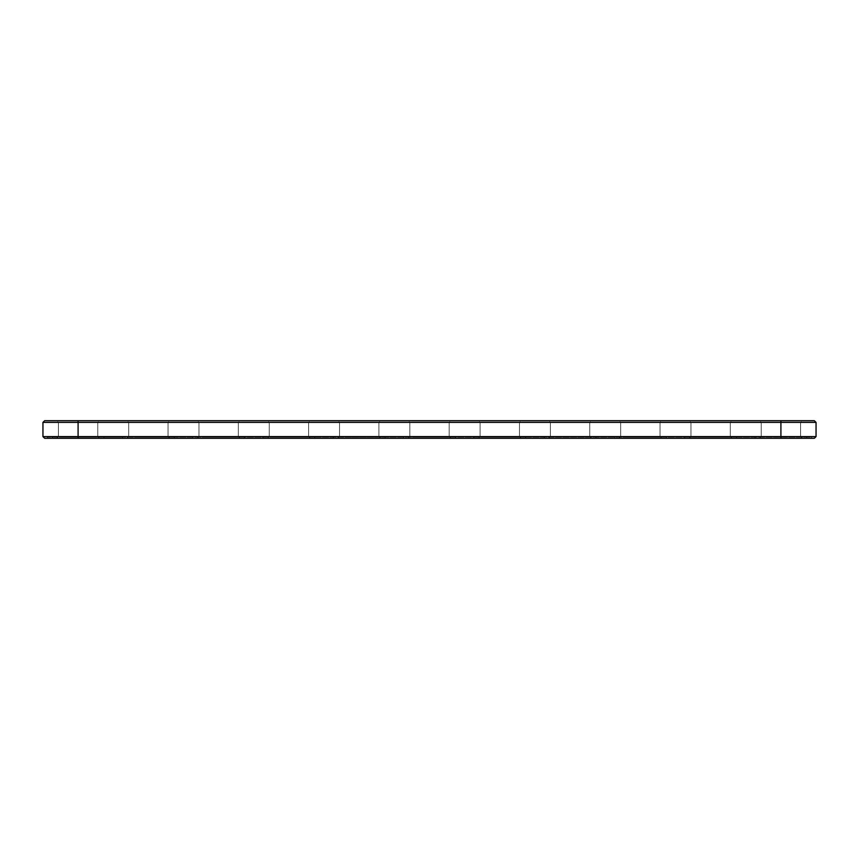 <?xml version="1.0" encoding="UTF-8"?>
<svg xmlns="http://www.w3.org/2000/svg" width="859" height="859" viewBox="0 0 859 859"><rect width="100%" height="100%" fill="white"/><g stroke="black" fill="none" stroke-linecap="round" stroke-linejoin="round"><path stroke-width="0.64" stroke-dasharray="4.29 3.22" d="M42.95 436.597L42.95 422.403L78.094 422.403L78.094 436.597L816.05 436.597L814.364 438.283L78.094 438.283L780.906 438.283L780.906 437.156L47.449 437.156L811.551 437.156L780.906 437.156L780.906 438.283L47.449 438.283L78.094 438.283L78.094 437.156L78.094 438.283L44.636 438.283L42.95 436.597L78.094 436.597L78.094 438.283M42.95 422.403L44.636 420.717L78.094 420.717L78.094 422.403L816.05 422.403L816.05 436.597M78.094 420.717L814.364 420.717L816.05 422.403M418.816 420.717L450.868 420.717L418.816 420.717M770.222 420.717L802.274 420.717L770.222 420.717M348.539 420.717L380.58 420.717L348.539 420.717M278.252 420.717L310.303 420.717L278.252 420.717M137.687 420.717L169.738 420.717L137.687 420.717M67.41 420.717L99.461 420.717L67.41 420.717M207.975 420.717L240.015 420.717L207.975 420.717M559.381 420.717L591.432 420.717L559.381 420.717M629.658 420.717L661.709 420.717L629.658 420.717M699.945 420.717L731.997 420.717L699.945 420.717M489.104 420.717L521.145 420.717L489.104 420.717M419.664 422.403L449.182 422.403L419.664 422.403M771.071 422.403L800.588 422.403L771.071 422.403M349.377 422.403L378.894 422.403L349.377 422.403M279.1 422.403L308.617 422.403L279.1 422.403M138.535 422.403L168.053 422.403L138.535 422.403M68.248 422.403L97.765 422.403L68.248 422.403M208.812 422.403L238.33 422.403L208.812 422.403M560.229 422.403L589.746 422.403L560.229 422.403M630.506 422.403L660.023 422.403L630.506 422.403M700.783 422.403L730.311 422.403L700.783 422.403M489.941 422.403L519.459 422.403L489.941 422.403M47.449 438.283L47.449 437.156L47.449 438.283M811.551 438.283L811.551 437.156L811.551 438.283M419.664 436.597L449.182 436.597L419.664 436.597M771.071 436.597L800.588 436.597L771.071 436.597M349.377 436.597L378.894 436.597L349.377 436.597M279.1 436.597L308.617 436.597L279.1 436.597M138.535 436.597L168.053 436.597L138.535 436.597M68.248 436.597L97.765 436.597L68.248 436.597M208.812 436.597L238.33 436.597L208.812 436.597M560.229 436.597L589.746 436.597L560.229 436.597M630.506 436.597L660.023 436.597L630.506 436.597M700.783 436.597L730.311 436.597L700.783 436.597M489.941 436.597L519.459 436.597L489.941 436.597M65.155 437.156L103.95 437.156L65.155 437.156M135.443 437.156L174.237 437.156L135.443 437.156M205.72 437.156L244.514 437.156L205.72 437.156M110.092 437.156L109.254 437.156L110.092 437.156M104.54 436.877L107.311 436.877L104.54 437.156M111.971 437.156L113.399 437.156L111.971 436.877M110.757 436.877L111.842 437.156L110.757 437.156M114.612 436.877L113.571 437.156L114.612 437.156M115.535 437.156L116.62 436.877L115.535 437.156M117.994 437.156L117.404 436.877L117.994 437.156M118.231 437.156L118.907 437.156L118.231 437.156M118.993 437.156L119.659 437.156L118.993 437.156M276.007 437.156L314.802 437.156L276.007 437.156M346.284 437.156L385.079 437.156L346.284 437.156M416.572 437.156L455.367 437.156L416.572 437.156M486.849 437.156L525.644 437.156L486.849 437.156M557.137 437.156L595.931 437.156L557.137 437.156M627.414 437.156L666.208 437.156L627.414 437.156M697.691 437.156L736.496 437.156L697.691 437.156M767.978 437.156L806.773 437.156L767.978 437.156M418.816 438.283L450.868 438.283L418.816 438.283M770.222 438.283L802.274 438.283L770.222 438.283M348.539 438.283L380.58 438.283L348.539 438.283M278.252 438.283L310.303 438.283L278.252 438.283M137.687 438.283L169.738 438.283L137.687 438.283M67.41 438.283L99.461 438.283L67.41 438.283M207.975 438.283L240.015 438.283L207.975 438.283M559.381 438.283L591.432 438.283L559.381 438.283M629.658 438.283L661.709 438.283L629.658 438.283M699.945 438.283L731.997 438.283L699.945 438.283M489.104 438.283L521.145 438.283L489.104 438.283M65.155 438.283L103.95 438.283L65.155 438.283M135.443 438.283L174.237 438.283L135.443 438.283M205.72 438.283L244.514 438.283L205.72 438.283M109.769 436.877L110.36 437.156L109.769 436.877M111.53 436.877L110.843 436.877L111.53 437.156M112.626 436.877L113.399 436.877L112.626 437.156M276.007 438.283L314.802 438.283L276.007 438.283M346.284 438.283L385.079 438.283L346.284 438.283M416.572 438.283L455.367 438.283L416.572 438.283M486.849 438.283L525.644 438.283L486.849 438.283M557.137 438.283L595.931 438.283L557.137 438.283M627.414 438.283L666.208 438.283L627.414 438.283M697.691 438.283L736.496 438.283L697.691 438.283M767.978 438.283L806.773 438.283L767.978 438.283M780.906 420.717L780.906 438.283M450.868 438.283L449.182 436.597L450.868 438.283L449.182 436.597L450.868 438.283L449.182 436.597L450.868 438.283L449.182 436.597L449.182 422.403L449.182 436.597L449.182 422.403L449.182 436.597L449.182 422.403L449.182 436.597L449.182 422.403L450.868 420.717M408.132 438.283L409.818 436.597L408.132 438.283L409.818 436.597L408.132 438.283L409.818 436.597L408.132 438.283L409.818 436.597L409.818 422.403L409.818 436.597L409.818 422.403L409.818 436.597L409.818 422.403L409.818 436.597L409.818 422.403L408.132 420.717M802.274 438.283L800.588 436.597L802.274 438.283L800.588 436.597L802.274 438.283L800.588 436.597L802.274 438.283L800.588 436.597L800.588 422.403L800.588 436.597L800.588 422.403L800.588 436.597L800.588 422.403L800.588 436.597L800.588 422.403L802.274 420.717M759.539 438.283L761.235 436.597L759.539 438.283L761.235 436.597L759.539 438.283L761.235 436.597L759.539 438.283L761.235 436.597L761.235 422.403L761.235 436.597L761.235 422.403L761.235 436.597L761.235 422.403L761.235 436.597L761.235 422.403L759.539 420.717M380.58 438.283L378.894 436.597L380.58 438.283L378.894 436.597L380.58 438.283L378.894 436.597L380.58 438.283L378.894 436.597L378.894 422.403L378.894 436.597L378.894 422.403L378.894 436.597L378.894 422.403L378.894 436.597L378.894 422.403L380.58 420.717M337.855 438.283L339.541 436.597L337.855 438.283L339.541 436.597L337.855 438.283L339.541 436.597L337.855 438.283L339.541 436.597L339.541 422.403L339.541 436.597L339.541 422.403L339.541 436.597L339.541 422.403L339.541 436.597L339.541 422.403L337.855 420.717M310.303 438.283L308.617 436.597L310.303 438.283L308.617 436.597L310.303 438.283L308.617 436.597L310.303 438.283L308.617 436.597L308.617 422.403L308.617 436.597L308.617 422.403L308.617 436.597L308.617 422.403L308.617 436.597L308.617 422.403L310.303 420.717M267.568 438.283L269.254 436.597L267.568 438.283L269.254 436.597L267.568 438.283L269.254 436.597L267.568 438.283L269.254 436.597L269.254 422.403L269.254 436.597L269.254 422.403L269.254 436.597L269.254 422.403L269.254 436.597L269.254 422.403L267.568 420.717M169.738 438.283L168.053 436.597L169.738 438.283L168.053 436.597L169.738 438.283L168.053 436.597L169.738 438.283L168.053 436.597L168.053 422.403L168.053 436.597L168.053 422.403L168.053 436.597L168.053 422.403L168.053 436.597L168.053 422.403L169.738 420.717M127.003 438.283L128.689 436.597L127.003 438.283L128.689 436.597L127.003 438.283L128.689 436.597L127.003 438.283L128.689 436.597L128.689 422.403L128.689 436.597L128.689 422.403L128.689 436.597L128.689 422.403L128.689 436.597L128.689 422.403L127.003 420.717M99.461 438.283L97.765 436.597L99.461 438.283L97.765 436.597L99.461 438.283L97.765 436.597L99.461 438.283L97.765 436.597L97.765 422.403L97.765 436.597L97.765 422.403L97.765 436.597L97.765 422.403L97.765 436.597L97.765 422.403L99.461 420.717M56.726 438.283L58.412 436.597L56.726 438.283L58.412 436.597L56.726 438.283L58.412 436.597L56.726 438.283L58.412 436.597L58.412 422.403L58.412 436.597L58.412 422.403L58.412 436.597L58.412 422.403L58.412 436.597L58.412 422.403L56.726 420.717M240.015 438.283L238.33 436.597L240.015 438.283L238.33 436.597L240.015 438.283L238.33 436.597L240.015 438.283L238.33 436.597L238.33 422.403L238.33 436.597L238.33 422.403L238.33 436.597L238.33 422.403L238.33 436.597L238.33 422.403L240.015 420.717M197.291 438.283L198.977 436.597L197.291 438.283L198.977 436.597L197.291 438.283L198.977 436.597L197.291 438.283L198.977 436.597L198.977 422.403L198.977 436.597L198.977 422.403L198.977 436.597L198.977 422.403L198.977 436.597L198.977 422.403L197.291 420.717M591.432 438.283L589.746 436.597L591.432 438.283L589.746 436.597L591.432 438.283L589.746 436.597L591.432 438.283L589.746 436.597L589.746 422.403L589.746 436.597L589.746 422.403L589.746 436.597L589.746 422.403L589.746 436.597L589.746 422.403L591.432 420.717M548.697 438.283L550.383 436.597L548.697 438.283L550.383 436.597L548.697 438.283L550.383 436.597L548.697 438.283L550.383 436.597L550.383 422.403L550.383 436.597L550.383 422.403L550.383 436.597L550.383 422.403L550.383 436.597L550.383 422.403L548.697 420.717M661.709 438.283L660.023 436.597L661.709 438.283L660.023 436.597L661.709 438.283L660.023 436.597L661.709 438.283L660.023 436.597L660.023 422.403L660.023 436.597L660.023 422.403L660.023 436.597L660.023 422.403L660.023 436.597L660.023 422.403L661.709 420.717M618.985 438.283L620.67 436.597L618.985 438.283L620.67 436.597L618.985 438.283L620.67 436.597L618.985 438.283L620.67 436.597L620.67 422.403L620.67 436.597L620.67 422.403L620.67 436.597L620.67 422.403L620.67 436.597L620.67 422.403L618.985 420.717M731.997 438.283L730.311 436.597L731.997 438.283L730.311 436.597L731.997 438.283L730.311 436.597L731.997 438.283L730.311 436.597L730.311 422.403L730.311 436.597L730.311 422.403L730.311 436.597L730.311 422.403L730.311 436.597L730.311 422.403L731.997 420.717M689.262 438.283L690.947 436.597L689.262 438.283L690.947 436.597L689.262 438.283L690.947 436.597L689.262 438.283L690.947 436.597L690.947 422.403L690.947 436.597L690.947 422.403L690.947 436.597L690.947 422.403L690.947 436.597L690.947 422.403L689.262 420.717M521.145 438.283L519.459 436.597L521.145 438.283L519.459 436.597L521.145 438.283L519.459 436.597L521.145 438.283L519.459 436.597L519.459 422.403L519.459 436.597L519.459 422.403L519.459 436.597L519.459 422.403L519.459 436.597L519.459 422.403L521.145 420.717M478.42 438.283L480.106 436.597L478.42 438.283L480.106 436.597L478.42 438.283L480.106 436.597L478.42 438.283L480.106 436.597L480.106 422.403L480.106 436.597L480.106 422.403L480.106 436.597L480.106 422.403L480.106 436.597L480.106 422.403L478.42 420.717M103.95 438.283L103.95 437.156M52.227 438.283L52.227 437.156M174.237 438.283L174.237 437.156M122.504 438.283L122.504 437.156M244.514 438.283L244.514 437.156M192.792 438.283L192.792 437.156M314.802 438.283L314.802 437.156M263.069 438.283L263.069 437.156M385.079 438.283L385.079 437.156M333.356 438.283L333.356 437.156M455.367 438.283L455.367 437.156M403.633 438.283L403.633 437.156M525.644 438.283L525.644 437.156M473.921 438.283L473.921 437.156M595.931 438.283L595.931 437.156M544.198 438.283L544.198 437.156M666.208 438.283L666.208 437.156M614.486 438.283L614.486 437.156M736.496 438.283L736.496 437.156M684.763 438.283L684.763 437.156M806.773 438.283L806.773 437.156M755.05 438.283L755.05 437.156"/><path stroke-width="1.29" d="M816.05 436.597L816.05 422.403L42.95 422.403L42.95 436.597L44.636 438.283L814.364 438.283L816.05 436.597L42.95 436.597M816.05 422.403L814.364 420.717L44.636 420.717L42.95 422.403M78.094 420.717L78.094 438.283M780.906 438.283L780.906 420.717"/></g></svg>
